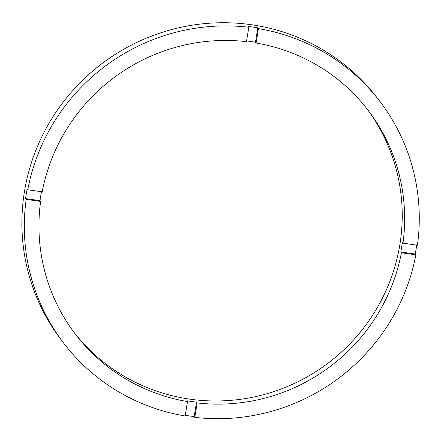 <?xml version="1.0" encoding="UTF-8"?>
<svg xmlns="http://www.w3.org/2000/svg" width="441" height="441" viewBox="0 0 441 441"><rect width="100%" height="100%" fill="white"/><g stroke="black" fill="none" stroke-linecap="round" stroke-linejoin="round"><path stroke-width="0.66" d="M246.574 40.941A184.255 180.424 142.6 0 1 255.477 42.226L257.836 27.822L258.443 28.615A198.996 194.861 142.6 0 1 379.883 101.43A198.996 194.861 142.6 0 1 417.423 245.218L402.98 243.162L402.374 242.374A184.255 180.424 142.6 0 1 401.652 247.18A184.255 180.424 142.6 0 1 400.803 251.976L401.409 252.765L415.852 254.821A198.996 194.861 142.6 0 1 194.784 417.351L197.144 402.942A184.255 180.424 142.6 0 0 401.409 252.765M197.144 402.942L196.537 402.153A184.255 180.424 142.6 0 1 186.912 400.781L187.519 401.575L185.159 415.984A198.996 194.861 142.6 0 1 63.713 343.164L61.293 340A198.996 194.861 142.6 0 1 24.481 191.4A198.996 194.861 142.6 0 1 172.365 29.365A198.996 194.861 142.6 0 1 377.463 98.266L379.883 101.43M63.713 343.164A198.996 194.861 142.6 0 1 26.173 199.376L40.616 201.432A184.255 180.424 142.6 0 0 75.428 334.212A184.255 180.424 142.6 0 0 187.519 401.575M40.616 201.432L40.01 200.638A184.255 180.424 142.6 0 1 40.732 195.832A184.255 180.424 142.6 0 1 41.454 191.725M74.226 332.619A184.255 180.424 142.6 0 0 263.889 394.579A184.255 180.424 142.6 0 0 399.838 244.81A184.255 180.424 142.6 0 0 366.951 108.806M400.803 251.976L415.246 254.027A198.996 194.861 142.6 0 0 416.089 249.237A198.996 194.861 142.6 0 0 416.717 245.119M257.836 27.822A198.996 194.861 142.6 0 0 248.211 26.454L248.818 27.243A198.996 194.861 142.6 0 0 27.75 189.773L27.144 188.985A198.996 194.861 142.6 0 0 26.295 193.775A198.996 194.861 142.6 0 0 25.572 198.582L40.01 200.638M248.818 27.243L246.458 41.652A184.255 180.424 142.6 0 0 42.187 191.829L27.75 189.773M402.98 243.162A184.255 180.424 142.6 0 0 368.174 110.382A184.255 180.424 142.6 0 0 256.083 43.02L258.443 28.615M415.246 254.027L415.852 254.821M194.784 417.351L194.178 416.558L196.537 402.153M185.27 415.306A198.996 194.861 142.6 0 0 194.178 416.558M26.173 199.376L25.572 198.582M255.477 42.226L256.083 43.02"/></g></svg>
